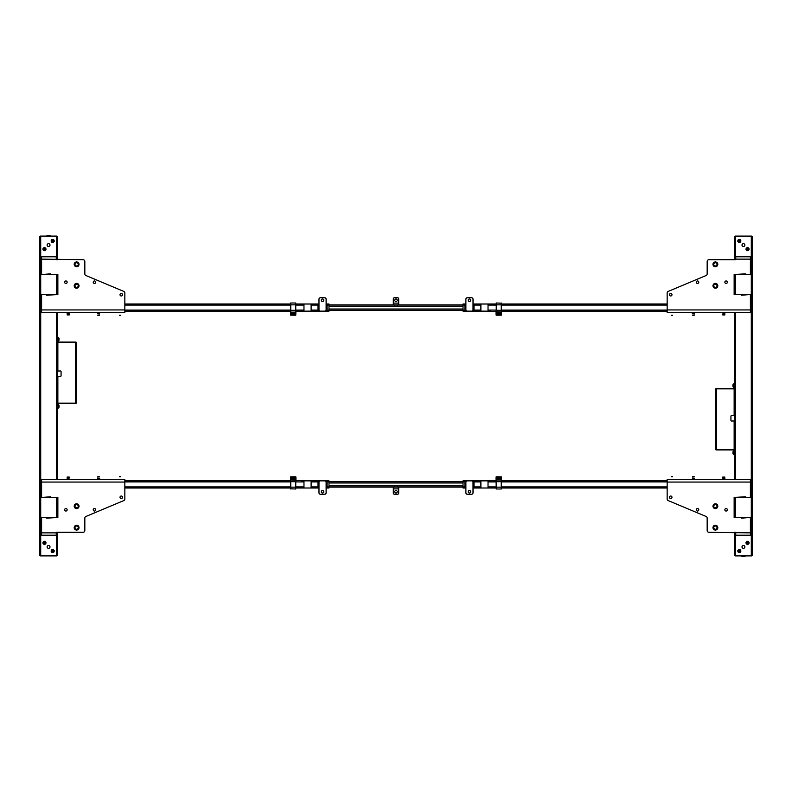 <?xml version="1.0" encoding="UTF-8"?>
<svg xmlns="http://www.w3.org/2000/svg" width="792" height="792" viewBox="0 0 792 792"><rect width="100%" height="100%" fill="white"/><g stroke="black" fill="none" stroke-linecap="round" stroke-linejoin="round"><path stroke-width="1.19" d="M51.955 549.717A0.891 0.891 0 0 1 51.341 550.321M45.184 544.163A0.891 0.891 0 0 1 45.797 543.559M51.955 242.283A0.891 0.891 0 0 0 51.341 241.679M45.184 247.837A0.891 0.891 0 0 0 45.797 248.44M57.539 538.867L57.499 538.619A0.891 0.891 0 0 1 57.539 538.867L57.539 555.014A0.891 0.891 0 0 1 56.638 555.905L40.491 555.905A0.891 0.891 0 0 1 39.6 555.014L39.6 538.867A0.891 0.891 0 0 1 39.64 538.619A0.891 0.891 0 0 0 39.6 538.867L39.64 538.619M76.616 504.603A1.604 1.604 0 0 0 75.002 506.217A1.604 1.604 0 0 0 76.616 507.821A1.604 1.604 0 0 0 78.22 506.217A1.604 1.604 0 0 0 76.616 504.603M76.616 503.801A2.416 2.416 0 0 0 74.201 506.217A2.416 2.416 0 0 0 76.616 508.622A2.416 2.416 0 0 0 79.022 506.217A2.416 2.416 0 0 0 76.616 503.801M76.616 525.235A2.416 2.416 0 0 0 74.201 527.65A2.416 2.416 0 0 0 76.616 530.056A2.416 2.416 0 0 0 79.022 527.65A2.416 2.416 0 0 0 76.616 525.235M76.616 526.046A1.604 1.604 0 0 0 75.002 527.65A1.604 1.604 0 0 0 76.616 529.254A1.604 1.604 0 0 0 78.22 527.65A1.604 1.604 0 0 0 76.616 526.046M94.476 508.533A1.247 1.247 0 0 0 93.228 509.791A1.247 1.247 0 0 0 94.476 511.038A1.247 1.247 0 0 0 95.723 509.791A1.247 1.247 0 0 0 94.476 508.533M65.894 508.533A1.247 1.247 0 0 0 64.647 509.791A1.247 1.247 0 0 0 65.894 511.038A1.247 1.247 0 0 0 67.142 509.791A1.247 1.247 0 0 0 65.894 508.533M121.265 496.03A1.247 1.247 0 0 0 120.018 497.287A1.247 1.247 0 0 0 121.265 498.534A1.247 1.247 0 0 0 122.522 497.287A1.247 1.247 0 0 0 121.265 496.03M56.252 532.867L41.6 532.867L41.6 518.008A0.535 0.535 0 0 1 42.134 517.463L46.065 517.463L46.421 518.186L57.856 517.463L57.856 497.465L51.064 497.465L50.708 496.742L42.134 497.465A0.535 0.535 0 0 1 41.6 496.921L41.6 482.061L124.839 482.061L124.839 498.95A1.782 1.782 0 0 1 123.75 500.603L85.922 516.473A1.782 1.782 0 0 0 84.833 518.116L84.833 530.511A1.782 1.782 0 0 1 83.041 532.293L56.252 532.293L56.252 535.214L41.6 535.214M41.6 479.417L124.839 479.417L124.839 482.061M46.065 517.463L42.134 517.463M42.134 497.465L46.065 497.465M57.539 253.133L57.499 253.381A0.891 0.891 0 0 0 57.539 253.133L57.539 236.986A0.891 0.891 0 0 0 56.638 236.095L50.658 236.095M46.471 236.095L40.491 236.095A0.891 0.891 0 0 0 39.6 236.986L39.6 253.133A0.891 0.891 0 0 0 39.64 253.381A0.891 0.891 0 0 1 39.6 253.133L39.64 253.381M76.616 262.746A1.604 1.604 0 0 0 75.002 264.35A1.604 1.604 0 0 0 76.616 265.954A1.604 1.604 0 0 0 78.22 264.35A1.604 1.604 0 0 0 76.616 262.746M76.616 261.944A2.416 2.416 0 0 0 74.201 264.35A2.416 2.416 0 0 0 76.616 266.765A2.416 2.416 0 0 0 79.022 264.35A2.416 2.416 0 0 0 76.616 261.944M76.616 283.378A2.416 2.416 0 0 0 74.201 285.783A2.416 2.416 0 0 0 76.616 288.199A2.416 2.416 0 0 0 79.022 285.783A2.416 2.416 0 0 0 76.616 283.378M76.616 284.18A1.604 1.604 0 0 0 75.002 285.783A1.604 1.604 0 0 0 76.616 287.397A1.604 1.604 0 0 0 78.22 285.783A1.604 1.604 0 0 0 76.616 284.18M65.894 280.962A1.247 1.247 0 0 0 64.647 282.209A1.247 1.247 0 0 0 65.894 283.467A1.247 1.247 0 0 0 67.142 282.209A1.247 1.247 0 0 0 65.894 280.962M94.476 280.962A1.247 1.247 0 0 0 93.228 282.209A1.247 1.247 0 0 0 94.476 283.467A1.247 1.247 0 0 0 95.723 282.209A1.247 1.247 0 0 0 94.476 280.962M121.265 293.466A1.247 1.247 0 0 0 120.018 294.713A1.247 1.247 0 0 0 121.265 295.97A1.247 1.247 0 0 0 122.522 294.713A1.247 1.247 0 0 0 121.265 293.466M124.839 309.939L41.6 309.939L41.6 295.079A0.535 0.535 0 0 1 42.134 294.535L46.065 294.535L46.421 295.258L57.856 294.535L57.856 274.537L51.064 274.537L50.708 273.814L42.134 274.537A0.535 0.535 0 0 1 41.6 273.992L41.6 259.132L83.041 259.707A1.782 1.782 0 0 1 84.833 261.489L84.833 273.883A1.782 1.782 0 0 0 85.922 275.527L123.75 291.397A1.782 1.782 0 0 1 124.839 293.05L124.839 312.583L41.6 312.583M41.6 256.786L56.252 256.786L56.252 259.132M46.065 294.535L42.134 294.535M42.134 274.537L46.065 274.537M44.659 542.332L43.926 542.758L44.253 543.332L44.995 542.906L44.659 542.332M44.461 544.045A1.218 1.218 0 0 0 45.669 542.837A1.218 1.218 0 0 0 44.461 541.619A1.218 1.218 0 0 0 43.243 542.837A1.218 1.218 0 0 0 44.461 544.045M52.678 552.262A1.218 1.218 0 0 0 53.896 551.054A1.218 1.218 0 0 0 52.678 549.836A1.218 1.218 0 0 0 51.46 551.054A1.218 1.218 0 0 0 52.678 552.262M52.143 551.133L52.876 551.549L53.212 550.975L52.48 550.549L52.143 551.133M44.659 249.668L43.926 249.242L44.253 248.668L44.995 249.094L44.659 249.668M44.461 247.955A1.218 1.218 0 0 1 45.669 249.163A1.218 1.218 0 0 1 44.461 250.381A1.218 1.218 0 0 1 43.243 249.163A1.218 1.218 0 0 1 44.461 247.955M52.678 242.164A1.218 1.218 0 0 1 51.46 240.946A1.218 1.218 0 0 1 52.678 239.738A1.218 1.218 0 0 1 53.896 240.946A1.218 1.218 0 0 1 52.678 242.164M52.143 240.867L52.876 240.451L53.212 241.025L52.48 241.451L52.143 240.867M57.994 404.484L57.994 408.236A2.02 2.02 0 0 0 59.034 407.296L59.034 405.425A2.02 2.02 0 0 0 57.994 404.484M57.994 337.323A2.02 2.02 0 0 1 59.034 338.263L59.034 340.134A2.02 2.02 0 0 1 57.994 341.075L57.994 337.323M46.421 236.125A3.574 3.574 0 0 1 50.708 236.125L46.421 236.125L50.708 236.125M56.43 479.417L57.499 479.417L57.499 338.125L57.856 337.055L58.321 342.055L75.616 342.055A0.822 0.822 0 0 1 76.438 342.877A0.822 0.822 0 0 0 75.616 342.055L75.616 342.877L76.438 342.877A0.822 0.822 0 0 0 75.616 342.055A0.822 0.822 0 0 1 76.438 342.877L76.438 402.683L75.616 402.683L75.616 403.504L58.321 403.504L57.856 407.435M57.499 403.148L75.616 403.148M57.856 403.148L57.856 376.883A0.535 0.535 0 0 1 58.39 376.349L60.538 376.349A0.535 0.535 0 0 0 61.073 375.814L61.073 371.527A0.535 0.535 0 0 0 60.538 370.993L58.39 370.993A0.535 0.535 0 0 1 57.856 370.458L57.856 342.411L75.616 342.411M61.073 371.527A0.535 0.535 0 0 0 60.538 370.993L58.39 370.993M60.538 376.349A0.535 0.535 0 0 0 61.073 375.814M56.43 259.707L56.43 236.125A1.069 1.069 0 0 1 56.44 236.125L57.499 237.204A1.069 1.069 0 0 1 57.499 237.204L57.499 259.707L57.499 256.311L41.6 256.311L41.6 274.715L57.499 274.715L57.499 294.535L41.6 294.357L41.6 312.672L57.499 312.672L57.499 337.055M76.438 402.683A0.822 0.822 0 0 1 75.616 403.504M48.569 243.629A1.426 1.426 0 0 0 47.134 245.055A1.426 1.426 0 0 0 48.569 246.49A1.426 1.426 0 0 0 49.995 245.055A1.426 1.426 0 0 0 48.569 243.629M48.569 545.51A1.426 1.426 0 0 0 47.134 546.945A1.426 1.426 0 0 0 48.569 548.371A1.426 1.426 0 0 0 49.995 546.945A1.426 1.426 0 0 0 48.569 545.51M56.43 312.583L56.43 479.328L41.6 479.328L41.6 497.643L57.499 497.465L57.499 517.285L41.6 517.285L41.6 535.689L57.499 535.689L57.499 532.293L57.499 554.796L56.43 555.875A1.069 1.069 0 0 0 56.44 555.875L56.43 532.293M56.43 555.875L40.709 555.875A1.069 1.069 0 0 0 40.709 555.875L39.64 554.796L39.64 237.204A1.069 1.069 0 0 1 39.64 237.184L40.709 236.125A1.069 1.069 0 0 1 40.709 236.125L56.43 236.125M44.461 541.312A1.515 1.515 0 0 1 45.976 542.837A1.515 1.515 0 0 1 44.461 544.351A1.515 1.515 0 0 1 42.936 542.837A1.515 1.515 0 0 1 44.461 541.312M52.678 549.529A1.515 1.515 0 0 1 54.193 551.054A1.515 1.515 0 0 1 52.678 552.568A1.515 1.515 0 0 1 51.153 551.054A1.515 1.515 0 0 1 52.678 549.529M52.678 239.431A1.515 1.515 0 0 1 54.193 240.946A1.515 1.515 0 0 1 52.678 242.471A1.515 1.515 0 0 1 51.153 240.946A1.515 1.515 0 0 1 52.678 239.431M44.461 247.649A1.515 1.515 0 0 1 45.976 249.163A1.515 1.515 0 0 1 44.461 250.688A1.515 1.515 0 0 1 42.936 249.163A1.515 1.515 0 0 1 44.461 247.649M740.045 242.283A0.891 0.891 0 0 1 740.659 241.679M746.816 247.837A0.891 0.891 0 0 1 746.203 248.44M740.045 549.717A0.891 0.891 0 0 0 740.659 550.321M746.816 544.163A0.891 0.891 0 0 0 746.203 543.559M734.461 253.133L734.501 253.381A0.891 0.891 0 0 1 734.461 253.133L734.461 236.986A0.891 0.891 0 0 1 735.362 236.095L751.509 236.095A0.891 0.891 0 0 1 752.4 236.986L752.4 253.133A0.891 0.891 0 0 1 752.36 253.381A0.891 0.891 0 0 0 752.4 253.133L752.36 253.381M715.384 287.397A1.604 1.604 0 0 0 716.998 285.783A1.604 1.604 0 0 0 715.384 284.18A1.604 1.604 0 0 0 713.78 285.783A1.604 1.604 0 0 0 715.384 287.397M715.384 288.199A2.416 2.416 0 0 0 717.799 285.783A2.416 2.416 0 0 0 715.384 283.378A2.416 2.416 0 0 0 712.978 285.783A2.416 2.416 0 0 0 715.384 288.199M715.384 266.765A2.416 2.416 0 0 0 717.799 264.35A2.416 2.416 0 0 0 715.384 261.944A2.416 2.416 0 0 0 712.978 264.35A2.416 2.416 0 0 0 715.384 266.765M715.384 265.954A1.604 1.604 0 0 0 716.998 264.35A1.604 1.604 0 0 0 715.384 262.746A1.604 1.604 0 0 0 713.78 264.35A1.604 1.604 0 0 0 715.384 265.954M697.524 283.467A1.247 1.247 0 0 0 698.772 282.209A1.247 1.247 0 0 0 697.524 280.962A1.247 1.247 0 0 0 696.277 282.209A1.247 1.247 0 0 0 697.524 283.467M726.106 283.467A1.247 1.247 0 0 0 727.353 282.209A1.247 1.247 0 0 0 726.106 280.962A1.247 1.247 0 0 0 724.858 282.209A1.247 1.247 0 0 0 726.106 283.467M670.735 295.97A1.247 1.247 0 0 0 671.982 294.713A1.247 1.247 0 0 0 670.735 293.466A1.247 1.247 0 0 0 669.478 294.713A1.247 1.247 0 0 0 670.735 295.97M735.748 259.132L750.4 259.132L750.4 273.992A0.535 0.535 0 0 1 749.866 274.537L745.935 274.537L745.579 273.814L734.144 274.537L734.144 294.535L740.936 294.535L741.292 295.258L749.866 294.535A0.535 0.535 0 0 1 750.4 295.079L750.4 309.939L667.161 309.939L667.161 293.05A1.782 1.782 0 0 1 668.25 291.397L706.078 275.527A1.782 1.782 0 0 0 707.167 273.883L707.167 261.489A1.782 1.782 0 0 1 708.959 259.707L735.748 259.707L735.748 256.786L750.4 256.786M750.4 312.583L667.161 312.583L667.161 309.939M745.935 274.537L749.866 274.537M749.866 294.535L745.935 294.535M734.461 538.867L734.501 538.619A0.891 0.891 0 0 0 734.461 538.867L734.461 555.014A0.891 0.891 0 0 0 735.362 555.905L741.342 555.905M745.529 555.905L751.509 555.905A0.891 0.891 0 0 0 752.4 555.014L752.4 538.867A0.891 0.891 0 0 0 752.36 538.619A0.891 0.891 0 0 1 752.4 538.867L752.36 538.619M715.384 529.254A1.604 1.604 0 0 0 716.998 527.65A1.604 1.604 0 0 0 715.384 526.046A1.604 1.604 0 0 0 713.78 527.65A1.604 1.604 0 0 0 715.384 529.254M715.384 530.056A2.416 2.416 0 0 0 717.799 527.65A2.416 2.416 0 0 0 715.384 525.235A2.416 2.416 0 0 0 712.978 527.65A2.416 2.416 0 0 0 715.384 530.056M715.384 508.622A2.416 2.416 0 0 0 717.799 506.217A2.416 2.416 0 0 0 715.384 503.801A2.416 2.416 0 0 0 712.978 506.217A2.416 2.416 0 0 0 715.384 508.622M715.384 507.821A1.604 1.604 0 0 0 716.998 506.217A1.604 1.604 0 0 0 715.384 504.603A1.604 1.604 0 0 0 713.78 506.217A1.604 1.604 0 0 0 715.384 507.821M726.106 511.038A1.247 1.247 0 0 0 727.353 509.791A1.247 1.247 0 0 0 726.106 508.533A1.247 1.247 0 0 0 724.858 509.791A1.247 1.247 0 0 0 726.106 511.038M697.524 511.038A1.247 1.247 0 0 0 698.772 509.791A1.247 1.247 0 0 0 697.524 508.533A1.247 1.247 0 0 0 696.277 509.791A1.247 1.247 0 0 0 697.524 511.038M670.735 498.534A1.247 1.247 0 0 0 671.982 497.287A1.247 1.247 0 0 0 670.735 496.03A1.247 1.247 0 0 0 669.478 497.287A1.247 1.247 0 0 0 670.735 498.534M667.161 482.061L750.4 482.061L750.4 496.921A0.535 0.535 0 0 1 749.866 497.465L745.935 497.465L745.579 496.742L734.144 497.465L734.144 517.463L740.936 517.463L741.292 518.186L749.866 517.463A0.535 0.535 0 0 1 750.4 518.008L750.4 532.867L708.959 532.293A1.782 1.782 0 0 1 707.167 530.511L707.167 518.116A1.782 1.782 0 0 0 706.078 516.473L668.25 500.603A1.782 1.782 0 0 1 667.161 498.95L667.161 479.417L750.4 479.417M750.4 535.214L735.748 535.214L735.748 532.867M745.935 497.465L749.866 497.465M749.866 517.463L745.935 517.463M747.341 249.668L748.074 249.242L747.747 248.668L747.004 249.094L747.341 249.668M747.539 247.955A1.218 1.218 0 0 0 746.331 249.163A1.218 1.218 0 0 0 747.539 250.381A1.218 1.218 0 0 0 748.757 249.163A1.218 1.218 0 0 0 747.539 247.955M739.322 239.738A1.218 1.218 0 0 0 738.104 240.946A1.218 1.218 0 0 0 739.322 242.164A1.218 1.218 0 0 0 740.54 240.946A1.218 1.218 0 0 0 739.322 239.738M739.857 240.867L739.124 240.451L738.788 241.025L739.52 241.451L739.857 240.867M747.341 542.332L748.074 542.758L747.747 543.332L747.004 542.906L747.341 542.332M747.539 544.045A1.218 1.218 0 0 1 746.331 542.837A1.218 1.218 0 0 1 747.539 541.619A1.218 1.218 0 0 1 748.757 542.837A1.218 1.218 0 0 1 747.539 544.045M739.322 549.836A1.218 1.218 0 0 1 740.54 551.054A1.218 1.218 0 0 1 739.322 552.262A1.218 1.218 0 0 1 738.104 551.054A1.218 1.218 0 0 1 739.322 549.836M739.857 551.133L739.124 551.549L738.788 550.975L739.52 550.549L739.857 551.133M734.006 387.516L734.006 383.764A2.02 2.02 0 0 0 732.966 384.704L732.966 386.575A2.02 2.02 0 0 0 734.006 387.516M734.006 454.677A2.02 2.02 0 0 1 732.966 453.737L732.966 451.866A2.02 2.02 0 0 1 734.006 450.925L734.006 454.677M745.579 555.875A3.574 3.574 0 0 1 741.292 555.875L745.579 555.875L741.292 555.875M735.57 312.583L734.501 312.583L734.501 453.875L734.144 454.945L733.679 449.945L716.384 449.945A0.822 0.822 0 0 1 715.562 449.123A0.822 0.822 0 0 0 716.384 449.945L716.384 449.123L715.562 449.123A0.822 0.822 0 0 0 716.384 449.945A0.822 0.822 0 0 1 715.562 449.123L715.562 389.317L716.384 389.317L716.384 388.496L733.679 388.496L734.144 384.565M734.501 388.852L716.384 388.852M734.144 388.852L734.144 415.117A0.535 0.535 0 0 1 733.61 415.651L731.462 415.651A0.535 0.535 0 0 0 730.927 416.186L730.927 420.473A0.535 0.535 0 0 0 731.462 421.007L733.61 421.007A0.535 0.535 0 0 1 734.144 421.542L734.144 449.589L716.384 449.589M730.927 420.473A0.535 0.535 0 0 0 731.462 421.007L733.61 421.007M731.462 415.651A0.535 0.535 0 0 0 730.927 416.186M735.57 532.293L735.57 555.875A1.069 1.069 0 0 1 735.56 555.875L734.501 554.796A1.069 1.069 0 0 1 734.501 554.796L734.501 532.293L734.501 535.689L750.4 535.689L750.4 517.285L734.501 517.285L734.501 497.465L750.4 497.643L750.4 479.328L734.501 479.328L734.501 454.945M715.562 389.317A0.822 0.822 0 0 1 716.384 388.496M743.431 548.371A1.426 1.426 0 0 0 744.866 546.945A1.426 1.426 0 0 0 743.431 545.51A1.426 1.426 0 0 0 742.005 546.945A1.426 1.426 0 0 0 743.431 548.371M743.431 246.49A1.426 1.426 0 0 0 744.866 245.055A1.426 1.426 0 0 0 743.431 243.629A1.426 1.426 0 0 0 742.005 245.055A1.426 1.426 0 0 0 743.431 246.49M735.57 479.417L735.57 312.672L750.4 312.672L750.4 294.357L734.501 294.535L734.501 274.715L750.4 274.715L750.4 256.311L734.501 256.311L734.501 259.707L734.501 237.204L735.57 236.125A1.069 1.069 0 0 0 735.56 236.125L735.57 259.707M735.57 236.125L751.291 236.125A1.069 1.069 0 0 0 751.291 236.125L752.36 237.204L752.36 554.796A1.069 1.069 0 0 1 752.36 554.816L751.291 555.875A1.069 1.069 0 0 1 751.291 555.875L735.57 555.875M747.539 250.688A1.515 1.515 0 0 1 746.024 249.163A1.515 1.515 0 0 1 747.539 247.649A1.515 1.515 0 0 1 749.064 249.163A1.515 1.515 0 0 1 747.539 250.688M739.322 242.471A1.515 1.515 0 0 1 737.807 240.946A1.515 1.515 0 0 1 739.322 239.431A1.515 1.515 0 0 1 740.847 240.946A1.515 1.515 0 0 1 739.322 242.471M739.322 552.568A1.515 1.515 0 0 1 737.807 551.054A1.515 1.515 0 0 1 739.322 549.529A1.515 1.515 0 0 1 740.847 551.054A1.515 1.515 0 0 1 739.322 552.568M747.539 544.351A1.515 1.515 0 0 1 746.024 542.837A1.515 1.515 0 0 1 747.539 541.312A1.515 1.515 0 0 1 749.064 542.837A1.515 1.515 0 0 1 747.539 544.351M318.978 487.991L311.117 487.991L311.117 480.853L328.977 480.853L328.977 487.991L326.116 487.991M311.117 480.853L303.97 480.853L303.97 487.991L295.753 487.991M290.753 487.991L124.839 487.991M303.97 480.853L290.575 480.031L290.575 476.992L290.575 478.685M290.753 480.853L124.839 480.853M322.552 490.495A1.247 1.247 0 0 0 321.295 491.743A1.247 1.247 0 0 0 322.552 493A1.247 1.247 0 0 0 323.799 491.743A1.247 1.247 0 0 0 322.552 490.495M324.69 494.248A1.426 1.426 0 0 0 326.116 492.812L326.116 482.278A1.426 1.426 0 0 0 324.69 480.853L320.404 480.853A1.426 1.426 0 0 0 318.978 482.278L318.978 492.812A1.426 1.426 0 0 0 320.404 494.248L324.69 494.248M318.978 486.565L318.008 486.565L318.008 482.278L318.978 482.278M326.116 486.565L327.086 486.565L327.086 482.278L326.116 482.278M326.116 304.009L328.977 304.009L328.977 311.147L311.117 311.147L311.117 304.009L295.753 304.009M318.978 304.009L311.117 304.009M290.753 304.009L124.839 304.009M303.97 304.009L303.97 311.147L295.931 311.147L295.753 315.186L295.753 303.009L290.753 303.009L290.753 312.147L295.753 312.147L295.753 310.315L290.753 310.315M290.753 311.147L124.839 311.147M322.552 301.505A1.247 1.247 0 0 0 323.799 300.257A1.247 1.247 0 0 0 322.552 299A1.247 1.247 0 0 0 321.295 300.257A1.247 1.247 0 0 0 322.552 301.505M326.116 305.435L327.086 305.435L327.086 309.721L326.116 309.721L326.116 299.188A1.426 1.426 0 0 0 324.69 297.752L320.404 297.752A1.426 1.426 0 0 0 318.978 299.188L318.978 309.721L318.008 309.721L318.008 305.435L318.978 305.435M318.978 309.721A1.426 1.426 0 0 0 320.404 311.147L324.69 311.147A1.426 1.426 0 0 0 326.116 309.721M473.022 304.009L480.883 304.009L480.883 311.147L463.023 311.147L463.023 304.009L465.884 304.009M480.883 311.147L488.03 311.147L488.03 304.009L496.247 304.009M501.247 304.009L667.161 304.009M488.03 311.147L501.425 311.969L501.425 315.008L501.425 313.315M501.247 311.147L667.161 311.147M469.448 301.505A1.247 1.247 0 0 0 470.705 300.257A1.247 1.247 0 0 0 469.448 299A1.247 1.247 0 0 0 468.201 300.257A1.247 1.247 0 0 0 469.448 301.505M467.31 297.752A1.426 1.426 0 0 0 465.884 299.188L465.884 309.721A1.426 1.426 0 0 0 467.31 311.147L471.596 311.147A1.426 1.426 0 0 0 473.022 309.721L473.022 299.188A1.426 1.426 0 0 0 471.596 297.752L467.31 297.752M473.022 305.435L473.992 305.435L473.992 309.721L473.022 309.721M465.884 305.435L464.914 305.435L464.914 309.721L465.884 309.721M465.884 487.991L463.023 487.991L463.023 480.853L480.883 480.853L480.883 487.991L496.247 487.991M473.022 487.991L480.883 487.991M501.247 487.991L667.161 487.991M488.03 487.991L488.03 480.853L496.069 480.853L496.069 477.348M501.247 480.853L667.161 480.853M469.448 490.495A1.247 1.247 0 0 0 468.201 491.743A1.247 1.247 0 0 0 469.448 493A1.247 1.247 0 0 0 470.705 491.743A1.247 1.247 0 0 0 469.448 490.495M465.884 486.565L464.914 486.565L464.914 482.278L465.884 482.278L465.884 492.812A1.426 1.426 0 0 0 467.31 494.248L471.596 494.248A1.426 1.426 0 0 0 473.022 492.812L473.022 482.278L473.992 482.278L473.992 486.565L473.022 486.565M473.022 482.278A1.426 1.426 0 0 0 471.596 480.853L467.31 480.853A1.426 1.426 0 0 0 465.884 482.278M463.023 487.1L328.977 487.1M463.023 481.744L328.977 481.744M396 490.495A1.247 1.247 0 0 0 394.753 491.743A1.247 1.247 0 0 0 396 493A1.247 1.247 0 0 0 397.247 491.743A1.247 1.247 0 0 0 396 490.495M398.683 487.1L398.683 493.178A1.069 1.069 0 0 1 397.604 494.248L394.396 494.248A1.069 1.069 0 0 1 393.317 493.178L393.317 487.1M397.247 487.1L397.247 485.852L394.753 485.852L394.753 487.1M463.023 310.256L328.977 310.256M463.023 304.9L328.977 304.9M397.247 304.9L397.247 306.148L394.753 306.148L394.753 304.9M396 299A1.247 1.247 0 0 1 397.247 300.257A1.247 1.247 0 0 1 396 301.505A1.247 1.247 0 0 1 394.753 300.257A1.247 1.247 0 0 1 396 299M398.683 303.108L393.317 303.108L393.317 298.822A1.069 1.069 0 0 1 394.396 297.752L397.604 297.752A1.069 1.069 0 0 1 398.683 298.822L398.683 304.9M393.317 303.108L393.317 304.9M69.092 477.923L67.142 478.061L69.092 477.923M69.092 478.249L67.142 478.388L69.092 478.249M69.29 477.061L67.142 477.061M69.092 477.586L67.142 477.725L69.092 477.586M119.404 476.735L120.631 476.735L119.404 476.735M99.386 476.735L97.782 476.735M97.673 476.843L99.485 476.843M99.564 478.388L97.515 478.447M99.564 478.447L97.515 478.388M99.653 478.447L97.604 478.447M99.455 476.923L97.515 477.061L99.455 476.923M69.092 314.077L67.142 313.939L69.092 314.077M69.092 313.751L67.142 313.612L69.092 313.751M67.142 314.939L69.29 314.939M69.092 314.414L67.142 314.275L69.092 314.414M67.142 313.276L69.29 313.226L67.142 313.276M120.631 315.265L119.404 315.265L120.631 315.265M97.782 315.265L99.386 315.265M99.485 315.157L97.673 315.157M97.604 313.553L99.564 313.612M97.713 315.077L99.653 314.939L97.713 315.077M722.908 314.077L724.858 313.939L722.908 314.077M722.908 313.751L724.858 313.612L722.908 313.751M722.71 314.939L724.858 314.939M722.908 314.414L724.858 314.275L722.908 314.414M672.596 315.265L671.368 315.265L672.596 315.265M692.614 315.265L694.218 315.265M694.327 315.157L692.515 315.157M692.436 313.612L694.485 313.553M692.436 313.553L694.485 313.612M692.347 313.553L694.396 313.553M692.545 315.077L694.485 314.939L692.545 315.077M722.908 477.923L724.858 478.061L722.908 477.923M722.908 478.249L724.858 478.388L722.908 478.249M724.858 477.061L722.71 477.061M722.908 477.586L724.858 477.725L722.908 477.586M724.858 478.724L722.71 478.774L724.858 478.724M671.368 476.735L672.596 476.735L671.368 476.735M694.218 476.735L692.614 476.735M692.515 476.843L694.327 476.843M694.396 478.447L692.436 478.388M694.287 476.923L692.347 477.061L694.287 476.923M295.931 477.348L295.931 480.031L295.753 479.061L290.753 479.061L290.753 488.991L290.575 480.031L290.575 488.812L295.753 488.991L295.753 479.853M295.753 479.061L295.753 476.814L290.753 476.814L290.753 479.061M295.931 480.031L295.931 481.704L290.753 481.685M290.753 476.814L295.931 477.002L295.931 477.972L290.753 477.794M295.931 481.704L295.931 480.635M290.753 312.939L290.753 315.176L290.575 311.969L290.753 312.939L295.753 312.939M290.753 314.206L295.931 314.028M290.575 303.188L290.575 311.969L290.575 303.188M295.931 311.365L295.931 310.296M290.753 315.186L295.753 315.186L290.575 314.998M501.247 479.061L501.247 476.824L501.425 480.031L496.069 480.031L496.247 488.991L501.247 488.991L501.247 479.061L496.247 479.061L496.247 481.685L501.247 481.685M501.247 477.794L496.247 477.794L496.247 479.061M501.247 476.824L496.247 476.814L496.069 477.972L496.247 476.824L501.425 477.002M501.425 488.812L501.425 480.031L501.425 488.812M496.069 480.635L496.069 481.704M496.069 477.002L496.069 478.685M496.069 314.652L496.069 311.969L496.247 312.939L501.247 312.939L501.247 303.009L501.425 311.969L501.425 303.188L496.247 303.009L496.247 312.147M496.247 312.939L496.247 315.186L501.247 315.186L501.247 312.939M496.069 311.969L496.069 310.296L501.247 310.315M501.247 315.186L496.069 314.998L496.069 314.028L501.247 314.206M496.069 310.296L496.069 311.365M303.97 487.991L311.117 487.991M303.97 311.147L311.117 311.147M488.03 304.009L480.883 304.009M488.03 480.853L480.883 480.853M752.4 555.014L751.509 555.905M734.461 555.014A0.891 0.891 0 0 0 735.362 555.905L734.461 555.014M734.461 236.986A0.891 0.891 0 0 1 735.362 236.095L734.461 236.986M752.4 236.986L751.509 236.095M57.539 236.986A0.891 0.891 0 0 0 56.638 236.095L57.539 236.986M39.6 236.986L40.491 236.095M57.539 555.014A0.891 0.891 0 0 1 56.638 555.905L57.539 555.014M39.6 555.014L40.491 555.905M75.616 402.683L75.616 342.877M56.43 517.463L56.43 497.465M56.43 294.535L56.43 274.537M40.709 555.875L40.709 236.125M716.384 389.317L716.384 449.123M735.57 274.537L735.57 294.535M735.57 497.465L735.57 517.463M751.291 236.125L751.291 555.875M328.977 486.922L326.116 486.922M318.978 486.922L311.117 486.922M303.97 486.922L295.753 486.922M290.753 486.922L124.839 486.922M328.977 481.922L326.076 481.922M319.018 481.922L311.117 481.922M303.97 481.922L295.753 481.922M290.753 481.922L124.839 481.922M328.977 310.078L326.076 310.078M319.018 310.078L311.117 310.078M303.97 310.078L295.753 310.078M290.753 310.078L124.839 310.078M328.977 305.078L326.116 305.078M318.978 305.078L311.117 305.078M303.97 305.078L295.753 305.078M290.753 305.078L124.839 305.078M463.023 305.078L465.884 305.078M473.022 305.078L480.883 305.078M488.03 305.078L496.247 305.078M501.247 305.078L667.161 305.078M463.023 310.078L465.924 310.078M472.982 310.078L480.883 310.078M488.03 310.078L496.247 310.078M501.247 310.078L667.161 310.078M463.023 481.922L465.924 481.922M472.982 481.922L480.883 481.922M488.03 481.922L496.247 481.922M501.247 481.922L667.161 481.922M463.023 486.922L465.884 486.922M473.022 486.922L480.883 486.922M488.03 486.922L496.247 486.922M501.247 486.922L667.161 486.922M463.023 485.852L328.977 485.852M463.023 482.991L328.977 482.991M398.683 488.892L393.317 488.892M463.023 309.009L328.977 309.009M463.023 306.148L328.977 306.148M295.753 478.437L290.753 478.437M295.753 487.159L290.753 487.159M290.753 313.563L295.753 313.563M290.753 304.841L295.753 304.841M501.247 478.437L496.247 478.437M501.247 487.159L496.247 487.159M496.247 313.563L501.247 313.563M496.247 304.841L501.247 304.841"/></g></svg>
